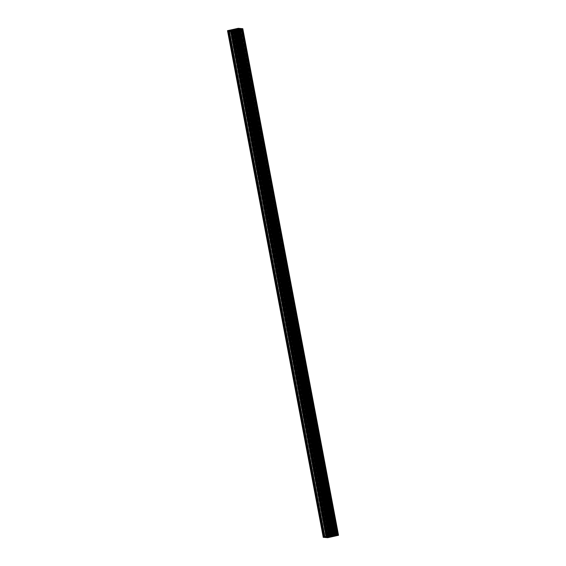<?xml version="1.0" encoding="UTF-8"?>
<svg xmlns="http://www.w3.org/2000/svg" width="566" height="566" viewBox="0 0 566 566"><rect width="100%" height="100%" fill="white"/><g stroke="black" fill="none" stroke-linecap="round" stroke-linejoin="round"><path stroke-width="0.42" stroke-dasharray="2.83 2.12" d="M231.084 30.55L327.028 536.561L326.639 536.582L327.098 536.533L323.575 536.929L326.865 536.717L326.709 535.889A0.382 0.361 -85.2 0 0 326.285 535.592L327.233 535.669A0.382 0.361 94.8 0 1 327.445 535.691L327.523 535.698A0.382 0.361 -85.2 0 0 327.417 535.669L232.258 31.922A0.382 0.361 94.8 0 1 232.074 32.029L231.119 31.951A0.382 0.361 -85.2 0 0 231.409 31.498L231.253 30.67L231.331 31.491A0.382 0.361 94.8 0 1 231.048 31.944L232.145 32.036A0.382 0.361 -85.2 0 0 232.329 31.929L327.445 535.691A0.382 0.361 -85.2 0 0 327.311 535.677L231.812 32.113M231.084 30.522L237.883 28.703L231.437 30.514L327.049 536.554L327.94 536.511L326.702 536.568L327.056 536.497L231.211 30.5L327.063 536.158M240.967 45.818A0.616 0.58 -85.2 0 0 240.352 45.337L240.55 45.344A0.616 0.58 -85.2 0 0 240.225 45.422L239.991 45.513A0.616 0.58 -85.2 0 0 239.835 46.072L240.317 48.619A0.616 0.58 -85.2 0 0 240.663 49.065L240.918 49.115A0.616 0.58 -85.2 0 0 241.25 49.044L241.059 49.079A0.616 0.58 -85.2 0 0 241.449 48.372L240.883 45.811L241.364 48.365A0.616 0.58 94.8 0 1 240.748 49.101A0.616 0.58 94.8 0 1 240.232 48.612L239.751 46.065A0.616 0.58 94.8 0 1 240.366 45.33A0.616 0.58 94.8 0 1 240.883 45.811M241.052 49.086L329.377 515.4A0.616 0.58 -85.2 0 0 329.037 515.477L328.811 515.569A0.616 0.58 -85.2 0 0 328.648 516.128L329.129 518.675A0.616 0.58 -85.2 0 0 329.483 519.121L329.737 519.171A0.616 0.58 -85.2 0 0 330.063 519.1L329.872 519.142A0.616 0.58 -85.2 0 0 330.268 518.428L329.787 515.874A0.616 0.58 -85.2 0 0 329.171 515.393L241.052 49.086L329.15 515.4M236.234 48.223L236.213 47.813L236.234 48.223M236.319 48.23L236.298 47.82L236.319 48.23M237.402 29.517L237.444 29.948A0.382 0.361 -85.2 0 0 237.444 29.885L237.373 29.51L237.359 29.878A0.382 0.361 94.8 0 1 236.744 30.231L236.73 30.048A0.382 0.361 -85.2 0 0 237.126 30.345L237.366 30.302A0.382 0.361 -85.2 0 0 237.543 29.899L237.472 29.524M237.932 29.199L238.137 30.161A0.382 0.361 -85.2 0 0 238.512 30.316L239.46 30.401A0.382 0.361 94.8 0 1 239.446 30.401L239.517 30.408A0.382 0.361 -85.2 0 0 239.531 30.408L238.435 30.309A0.382 0.361 94.8 0 1 238.06 30.154L237.854 29.191L238.498 29.276L237.373 29.51M236.616 29.849L233.772 30.479L329.32 536.144L332.164 535.514L332.143 535.111A0.382 0.361 94.8 0 1 332.829 535.174L332.9 535.549L334.11 535.316L333.466 535.231L333.317 534.254A0.382 0.361 94.8 0 1 333.6 533.95L334.697 534.049A0.382 0.361 -85.2 0 0 334.683 534.049L334.605 534.042A0.382 0.361 94.8 0 1 334.626 534.042L333.671 533.957A0.382 0.361 -85.2 0 0 333.388 534.262L333.544 535.238M332.985 535.556L332.914 535.181A0.382 0.361 -85.2 0 0 332.9 535.118L333.013 535.188A0.382 0.361 -85.2 0 0 332.709 534.884L332.461 534.891A0.382 0.361 -85.2 0 0 332.207 535.337L329.362 535.967A0.382 0.361 -85.2 0 0 329.306 535.825L329.235 535.691A0.382 0.361 -85.2 0 0 328.903 535.74L328.888 535.684A0.382 0.361 -85.2 0 0 328.655 536.122L328.726 536.497L327.827 536.639L328.726 536.497M329.348 515.4L241.265 49.03M237.458 30.04L240.352 45.337L237.458 30.04M239.446 30.401L334.605 534.042L239.517 30.408M332.207 535.337L236.73 30.048M328.641 536.49L328.57 536.115A0.382 0.361 94.8 0 1 329.186 535.769L233.786 30.882A0.382 0.361 94.8 0 1 233.093 30.819L233.022 30.444L233.178 30.826A0.382 0.361 -85.2 0 0 233.878 31.038L233.885 30.826A0.382 0.361 -85.2 0 0 233.885 30.67L236.694 29.857M236.064 30.019L331.605 535.684L236.064 30.019M235.718 30.076L331.266 535.747L235.718 30.076M233.56 31.137L328.867 535.754L233.602 31.144M233.878 31.038L329.292 535.733L233.878 31.038M233.864 30.953L329.235 535.733M233.808 30.663L240.274 29.425L242.779 43.603A0.92 0.87 -85.2 0 0 242.368 43.794L242.305 43.844A0.92 0.87 -85.2 0 0 242.595 45.386L242.68 45.407A0.92 0.87 -85.2 0 0 243.118 45.4L243.224 45.365A0.92 0.87 -85.2 0 0 242.977 43.603L240.338 29.425L243.019 43.624M333.466 535.231L332.822 535.203L333.728 534.813L238.109 28.774L237.204 29.156L237.854 29.191M333.501 535.259L237.883 29.22L333.494 535.259M238.512 47.48L238.534 47.473A0.495 0.474 94.8 0 1 238.71 48.435L238.576 48.464A0.495 0.474 94.8 0 1 238.392 47.502L235.23 30.111L236.1 29.927L235.223 30.111L236.008 29.934M326.978 535.754L326.214 535.585A0.382 0.361 94.8 0 1 326.639 535.882L231.261 30.642L228.14 30.953L232.173 30.797L230.397 31.144L231.798 31.264L233.744 30.826L329.398 536.151M325.054 518.279L325.033 517.869L325.054 518.279M325.139 518.286L325.117 517.876L325.139 518.286M327.028 536.688L231.253 30.67L327.028 536.688L327.841 536.688L326.893 536.61L332.9 535.549M323.66 536.936L228.041 30.897L231.02 30.543L227.978 30.889M327.396 518.52A0.495 0.474 94.8 0 1 327.212 517.557L327.346 517.529A0.495 0.474 94.8 0 1 327.53 518.491L330.664 535.846M325.266 507.278A0.495 0.474 94.8 0 1 325.089 506.315L325.224 506.28A0.495 0.474 94.8 0 1 325.408 507.249L327.212 517.557L325.294 507.263M244.951 82.204A0.495 0.474 94.8 0 1 244.767 81.235L244.887 81.221A0.495 0.474 94.8 0 1 245.085 82.169L325.089 506.315L244.972 82.19M240.699 59.713A0.495 0.474 94.8 0 1 240.522 58.751L240.642 58.73A0.495 0.474 94.8 0 1 240.84 59.678L244.767 81.235M325.903 535.684L230.744 32.043L325.903 535.684M330.41 535.931L234.869 30.26M331.195 535.783L235.647 30.111L331.195 535.783M332.9 535.118L329.879 519.135L332.9 535.118M329.737 519.171L332.61 534.884L329.638 519.156M239.885 30.302L335.051 533.943L239.878 30.295M334.831 534.014L239.666 30.373L334.824 534.021M237.288 29.503L231.841 30.408L327.459 536.448L332.136 535.422L236.517 29.375M330.183 518.421A0.616 0.58 94.8 0 1 329.561 519.156A0.616 0.58 94.8 0 1 329.044 518.668L328.563 516.121A0.616 0.58 94.8 0 1 329.186 515.385A0.616 0.58 94.8 0 1 329.702 515.867L330.268 518.428M332.631 535.259L333.501 534.743L332.575 535.252L237.027 29.276L332.518 535.358L332.914 535.365L332.2 535.422L332.631 535.259M335.072 533.964L239.906 30.323M334.916 534L239.751 30.359L334.895 534M333.084 535.563L330.07 519.086L333.02 535.556M333.176 535.542L330.084 519.086M240.642 58.73L238.71 48.435L240.642 58.73M244.887 81.221L240.84 59.678L244.887 81.221M332.136 535.422L327.098 536.533L327.459 536.448L231.841 30.422L232.527 30.43L231.409 30.649M231.261 30.642L326.872 536.674L231.261 30.642M232.081 30.805L327.7 536.844L323.179 537.021L327.643 537.41L323.144 537.028M240.281 30.253L239.616 30.394L239.97 29.998L240.755 30.812L240.628 29.991L240.776 30.776L240.14 30.246L240.394 30.889L240.776 30.776L240.267 30.861L239.857 29.991L239.262 31.109L239.736 31.01L239.637 30.394L334.803 534.021M328.216 536.61L232.584 30.571M238.137 29.368L333.756 535.408L238.137 29.368M231.296 30.564L326.915 536.603M232.258 30.614L327.877 536.66L232.258 30.614M327.827 536.639L232.209 30.599M230.73 30.592L326.349 536.632L230.702 30.592M237.232 29.255L332.829 535.302M237.876 29.375L333.487 535.415L237.876 29.375M238.01 28.696L333.53 534.813L336.911 535.252M338.496 535.323L333.982 534.637L332.497 535.337L332.051 535.054M332.829 535.273L237.211 29.234L332.822 535.273M335.829 534.679L336.926 534.488L336.381 534.552L336.508 535.224L337.06 535.167L335.999 535.457M233.468 31.597L233.334 32.389L233.822 32.347L234.282 30.748L329.907 536.773L234.289 30.734L329.936 536.766L234.02 31.279L234.282 30.748L329.787 536.766L335.475 535.563L329.9 536.787L329.603 536.327L329.702 536.816L335.206 535.599L335.822 533.887L335.355 533.922L335.836 533.88L335.864 534.7L337.442 534.375L336.034 534.283L337.294 534.389L337.046 535.146L337.605 535.04L336.119 534.969L336.034 534.311L337.47 534.396L335.78 534.75L335.9 535.443L336.381 535.344L240.67 29.255L336.338 535.365L336.989 535.188L336.544 535.287L240.925 29.255L242.092 28.993L239.163 29.241L240.529 28.859L238.222 28.696M336.904 534.481L337.378 535.075L336.119 534.969L336.013 534.318L336.119 534.969M337.294 534.389L337.378 535.075L337.272 534.424L337.067 535.146L336.919 534.523L336.402 534.58L336.529 535.224L327.544 537.247L326.249 537.148L326.03 536.526L328.818 536.228L329.087 536.978L326.016 537.184L327.7 536.844M328.216 537.176L326.249 537.148M335.001 534.87L335.037 534.191L335.864 534.262L334.768 534.269L334.895 534.912L335.999 534.905L333.82 535.082L334.881 534.912L334.754 534.233L335.829 534.24L334.803 534.212M325.245 537.042L324.884 536.434L325.832 536.448L325.995 537.113L325.86 536.469L325.231 536.342L325.224 537.049L325.995 537.113L323.971 536.993L326.158 536.816L325.386 537.014L325.266 536.363L325.224 536.943M325.04 536.398L325.139 537.049L325.287 536.235L323.886 536.313L325.103 536.228L325.153 537.042M325.033 536.879L324.898 536.235L323.865 536.349L324.976 536.285L325.224 537.049L325.089 536.37M327.056 536.497L231.437 30.451M231.685 30.522L327.304 536.575L231.664 30.529M232.357 30.458L327.976 536.497L232.357 30.458M332.108 535.365L327.12 536.469M232.527 30.43L328.146 536.469L232.534 30.43M231.494 30.557L327.106 536.596M231.671 30.507L327.282 536.547L231.671 30.507M231.635 30.507L327.254 536.547L231.635 30.507M231.812 30.479L327.424 536.518L231.819 30.479M331.895 535.089L236.34 29.368M227.504 30.677L232.003 31.059L242.779 28.71L232.067 31.363L227.482 30.713M232.067 31.363L327.721 537.7M228.551 30.854L324.169 536.893M228.353 30.918L323.971 536.957L228.331 30.911M228.14 30.953L323.738 537M324.417 537.049L228.798 31.003L324.431 537.035M229.025 30.946L324.643 536.985L229.004 30.946M229.548 30.918L325.167 536.957L229.548 30.918M228.954 31.024L324.573 537.063L228.954 31.024M230.61 31.052L326.228 537.092L230.61 31.052M326.016 537.063L230.376 31.031M231.459 30.96L327.07 537L231.473 30.953M232.173 30.797L327.792 536.844M231.735 30.904L327.353 536.943L231.735 30.904M231.791 30.911L327.41 536.95M230.397 31.144L326.016 537.184L230.397 31.144M234.175 31.18L234.508 32.163L234.72 31.257L234.855 32.113L234.374 32.163L234.069 31.307L233.822 32.347L233.362 32.411L233.822 32.347L233.461 32.425L233.673 31.583L232.492 31.802L232.442 31.059L233.256 30.96L233.588 31.604L233.369 30.84L233.963 30.826M232.385 31.123L230.518 31.13L241.972 29.008L240.677 28.887L240.642 29.573L242.099 29.651L240.684 30.012L240.267 29.312L241.349 29.099M242.255 43.646L239.595 29.538L242.503 43.646A0.92 0.87 94.8 0 1 242.984 43.61L242.779 43.61A0.92 0.87 94.8 0 1 242.941 43.667L243.288 43.752A0.92 0.87 94.8 0 1 243.493 43.964L243.635 44.707A0.92 0.87 94.8 0 1 243.522 44.99L243.203 45.068A0.92 0.87 94.8 0 1 243.097 45.188L243.295 45.259A0.92 0.87 94.8 0 1 242.835 45.429L242.51 45.407A0.92 0.87 94.8 0 1 242.177 43.653L239.659 29.524L234.282 30.72L329.9 536.759L234.175 30.727L240.387 29.333L240.684 30.04L242.071 29.687L240.677 29.595L241.93 29.701L241.371 29.135M241.894 29.715L240.642 29.573L241.923 29.701L241.76 29.036L240.508 28.93L240.642 29.573L240.5 28.93M241.993 29L242.099 29.651L241.993 29M229.626 31.003L229.513 31.682L230.362 31.781L229.711 31.654L229.605 31.01L230.376 31.073L228.353 30.953L230.539 30.776L229.768 30.974L229.69 31.689L230.645 31.42L229.527 31.632L229.393 30.988M230.581 31.293L229.754 31.455L229.605 30.904L229.732 31.54L228.515 31.618L229.506 31.519M239.361 29.552L238.328 29.581L239.376 29.517L239.276 28.873L240.359 28.873L238.484 28.71L238.201 29.043L239.262 28.873L239.524 29.517L238.378 29.722L239.39 29.545M238.505 28.944L239.029 28.845L238.505 28.944L238.626 29.637L239.432 29.517M238.406 28.816L238.583 29.496M238.491 29.524L238.385 28.852L238.852 29.411L238.35 28.746L238.916 29.397L238.47 28.824M238.81 28.746L238.916 29.397L238.81 28.746M239.347 28.831L239.453 29.503L240.486 29.51L240.38 28.866L240.465 29.545L239.595 29.503M236.616 29.312L332.235 535.351M236.836 29.262L332.454 535.302L236.829 29.262M235.491 30.451L233.199 31.109L235.93 30.507L235.513 30.564L331.152 536.589L235.279 30.529L330.898 536.568L235.647 30.529L331.343 536.54L235.675 30.465L331.648 536.49L331.082 536.547L337.322 535.273L331.57 536.547L334.782 535.797L239.163 29.757L235.93 30.507L242.566 29.043L238.979 29.772L334.782 535.797L238.802 29.807L334.598 535.811L332.256 536.363L236.638 30.316L237.678 30.062L333.296 536.101M239.107 29.757L334.711 535.79L239.1 29.729M237.678 30.062L239.453 29.623L238.229 29.849L238.293 32.163L237.663 29.97L238.35 32.17L238.286 29.849M239.142 29.772L334.761 535.818M237.522 30.175L333.141 536.221M331.131 536.603L328.818 537.148L331.11 536.49M235.498 30.564L331.117 536.596L235.498 30.564M236.821 30.246L332.44 536.292M238.06 30.005L333.678 536.044M238.619 29.871L334.23 535.91M235.541 30.507L331.152 536.547M332.256 536.363L331.648 536.49L236.015 30.444L236.638 30.316M239.022 39.047A0.396 0.375 -85.2 0 0 238.279 39.096A0.396 0.375 -85.2 0 0 238.619 39.521A0.396 0.375 -85.2 0 0 239.022 39.047M331.237 527.095A0.396 0.375 -85.2 0 0 330.494 527.144A0.396 0.375 -85.2 0 0 330.834 527.569A0.396 0.375 -85.2 0 0 331.237 527.095M236.609 32.234L236.241 30.288L236.609 32.234L236.043 32.361L235.675 30.408L236.1 32.368L236.659 32.241L331.888 536.335L236.666 32.34M237.706 29.977L236.291 30.288M237.904 31.236A1.457 1.373 -85.2 0 0 236.057 32.411A1.457 1.373 -85.2 0 0 237.295 34.052A1.457 1.373 -85.2 0 0 237.904 31.236M235.732 30.415L331.252 536.49L235.534 30.55M331.046 536.596L235.428 30.557L331.046 536.596M331.082 536.547L235.463 30.5L331.082 536.533M235.279 30.529L330.898 536.568M331.103 536.582L235.506 30.536M235.597 30.444L331.216 536.483M334.032 535.846L238.413 29.807L334.032 535.861M238.371 29.828L333.99 535.875L238.371 29.835M237.685 29.984L333.303 536.023L237.678 29.984M238.229 29.849L237.663 29.97M330.714 536.582L235.116 30.536L330.707 536.582M334.464 535.754L238.873 29.715M238.986 29.694L334.605 535.74L335.072 535.662L334.626 535.769L239.008 29.729M334.591 535.783L238.972 29.743L334.584 535.79M335.27 535.655L242.637 45.4L335.27 535.655M335.737 535.549L243.147 45.393M243.203 45.372L335.815 535.535L243.182 45.379M336.961 535.316L241.349 29.276L336.961 535.316M328.322 537.092L328.761 537.007L328.294 537.092L232.711 31.052L328.252 537.12L328.648 537.049L328.301 537.12M233.249 30.974L328.867 537.021L233.263 30.974M329.723 536.809L329.554 536.271L329.582 536.865L329.49 536.384L329.999 536.766L329.108 536.908L233.68 30.897L329.299 536.936L328.782 537.049M329.072 536.915L233.588 30.904L233.418 31.625L233.05 30.911L232.442 31.095M242.283 43.624L239.694 29.489L242.361 43.66M242.439 43.667L239.694 29.489M240.302 29.425L242.984 43.617A0.92 0.87 -85.2 0 0 242.892 43.596L240.048 29.425L242.729 43.589M240.239 29.418L242.92 43.61L240.225 29.418M236.241 30.288L235.675 30.408L331.28 536.476M235.329 30.55L330.926 536.61L235.329 30.55M234.784 30.691L330.403 536.731L234.777 30.691M234.303 30.797L329.907 536.837L234.303 30.797M234.246 30.805L329.858 536.851L234.246 30.805M233.22 31.038L328.839 537.077L233.22 31.038M233.319 31.045L328.938 537.092M232.435 31.264L233.178 31.116L232.06 31.279L232.435 31.264L328.054 537.304L327.672 537.325L328.796 537.155L327.962 537.339L232.442 31.264M238.534 47.473L235.23 30.111L236.057 30.012L235.223 30.111M230.206 30.783L229.697 30.889L230.22 30.79L230.305 31.363M234.388 32.156L233.963 31.293L233.716 32.34L233.963 31.293L234.395 32.184L234.593 31.25L239.071 30.323L234.642 31.3M239.864 29.991L239.722 31.017L239.531 30.38L239.227 31.088L239.071 30.323L239.368 31.123L239.078 30.26L234.664 31.264M239.177 30.331L239.368 31.123L239.736 31.01L239.199 30.267L234.749 31.307M240.267 30.861L240.663 29.97M241.972 29.008L242.071 29.687L240.543 29.998M336.275 535.386L240.592 29.248L241.286 29.099L240.706 29.248L241.109 29.191L240.868 29.956L240.762 29.305M241.293 29.17L240.932 29.248M242.404 28.732L238.145 28.357L242.411 28.88L232.187 31.137L242.227 28.781L237.996 28.399L242.248 28.908L237.989 28.427L228.048 30.599L232.237 31.08L228.027 30.635L238.01 28.519L242.276 28.894M238.145 28.357L227.886 30.776L232.187 31.137L228.02 30.762M238.074 28.541L228.048 30.599L232.244 30.953L242.206 28.76L238.003 28.399L228.048 30.599L237.996 28.399L242.206 28.76L232.18 31.137L227.879 30.748L232.187 31.137L242.411 28.88L232.152 31.116L227.879 30.748L238.081 28.392L227.843 30.628L232.11 31.003L227.801 30.642M239.383 28.831L239.51 29.51L239.404 28.845M239.51 28.802L239.644 29.482L239.552 28.795M238.781 28.88L238.88 29.411L238.76 28.88M240.557 29.368L240.776 30.776L240.522 29.368M240.691 29.97L240.607 29.241M240.727 29.963L241.265 29.842L241.123 29.128M240.635 28.894L240.769 29.573L240.677 28.887M241.76 29.036L241.923 29.701M240.564 29.963L241.024 29.864L240.918 29.184L241.003 29.835L241.576 29.75L241.456 29.107M238.569 28.781L238.562 29.432M238.484 28.71L238.604 29.361L238.527 28.71M239.029 28.845L239.17 29.531L238.548 29.496M240.147 29.503L242.764 43.589M240.026 29.948L239.984 29.375M234.091 30.677L239.609 29.46M242.807 28.986L338.178 535.082L337.343 535.266L338.426 535.026L242.807 28.986M241.732 29.227L337.322 535.273L241.732 29.227M233.199 31.109L328.796 537.155L233.199 31.109M232.343 31.3L327.714 537.396L232.343 31.3M233.468 30.932L233.468 31.569M232.598 31.088L233.15 30.932L233.242 31.611M233.319 31.604L230.751 31.753L230.673 31.102M233.178 31.625L233.334 32.389L233.192 31.597L232.654 31.717L233.185 31.625M232.584 31.059L233.171 30.96M230.32 31.378L229.803 31.604L229.697 30.889M229.662 31.646L230.461 31.76L229.541 31.71L229.605 31.01L229.704 31.668M229.4 31.038L229.548 31.71L230.362 31.781L230.362 31.08M230.206 31.109L230.334 31.753L230.249 31.109M233.44 30.939L233.673 31.583L233.588 30.904M232.619 31.753L231.982 31.915L232.633 31.724L232.52 31.024L232.654 31.717M232.4 31.123L232.499 31.802L231.968 31.915L231.855 31.243M230.504 31.137L230.666 31.802L231.968 31.915L230.638 31.781L231.968 31.915L231.819 31.25M230.631 31.102L230.765 31.781L232.018 31.887L231.926 31.208M232.018 31.887L231.968 31.201M232.095 31.88L232.683 31.703L232.534 31.031L232.647 31.682L233.256 31.611M229.414 30.84L229.527 31.484L229.004 31.604M228.869 30.925L228.926 31.618L229.4 31.54L229.089 30.897M228.834 30.932L228.947 31.583L228.508 31.59L228.89 31.639L228.735 30.974M228.523 30.918L228.643 31.562L228.487 30.925M228.374 30.946L228.515 31.618L229.209 31.569M324.771 536.228L229.237 30.889L229.379 31.519L229.86 31.392L229.4 31.54M229.803 30.861L229.895 31.392L229.768 30.868M229.612 31.441L229.612 30.904M233.716 30.762L234.338 31.236L233.843 31.286L233.928 30.826M241.109 29.191L336.72 535.231M240.225 29.489L242.842 43.596M234.246 30.72L329.872 536.752M234.211 30.713L329.822 536.752L234.204 30.713M242.22 43.646L239.531 29.531L242.177 43.653M242.326 43.653L239.651 29.524L242.347 43.632M233.617 30.84L329.228 536.879L233.631 30.833M329.405 536.908L233.737 30.826L329.327 536.865L328.683 536.292M329.362 536.865L233.772 30.833L329.391 536.886M233.737 30.847L329.221 536.405L329.78 536.32L329.129 536.971M232.661 31.059L328.273 537.099M335.673 535.507L243.104 45.209L335.716 535.5M243.097 45.188L335.893 535.464L335.164 535.033L335.327 535.599L329.822 536.816M243.175 45.216L335.921 535.478M335.376 535.577L242.793 45.422L335.122 535.103M234.324 30.72L329.943 536.78L234.31 30.741M329.964 536.766L234.352 30.727L329.978 536.766M329.504 536.879L233.885 30.84L329.511 536.879M329.469 536.879L233.85 30.84L329.476 536.879M233.85 30.854L329.44 536.893L233.822 30.833M328.888 537L328.775 536.356L328.874 537M329.094 536.936L328.959 536.327L329.058 536.978M331.457 536.08L330.848 536.151L331.351 535.967M334.152 535.075L334.662 534.976L334.152 535.075L334.004 534.488M325.839 536.915L325.33 537.021L325.839 536.915L325.726 536.186L325.188 536.327L325.974 536.158L325.273 536.335M329.992 535.938L329.433 535.259L329.808 535.146L329.971 536.002L334.577 535.019L334.294 534.191L334.676 534.078L334.421 534.955M328.818 536.228L328.521 535.464L329.2 536.271L329.638 535.889L329.306 536.278L328.881 535.386L328.421 535.457L328.506 536.292L328.4 535.493L328.888 535.415L329.412 536.299L329.808 535.146L330.091 536.009L334.506 535.004M328.528 536.257L328.421 535.457L328.605 536.306M329.207 536.943L329.065 536.299L329.207 536.943L329.03 536.278L328.549 536.32L327.856 536.49L328.054 537.155M327.848 537.587L323.568 537.12L327.863 537.481L338.121 535.245L333.784 534.856L323.561 537.141L333.791 534.856L338.121 535.358M327.891 537.587L338.1 535.252L333.784 534.884L323.568 537.12L333.841 534.969L338.079 535.351M327.926 537.481L323.724 537.127L327.926 537.481M337.959 535.238L333.756 534.877L337.937 535.273L327.898 537.459L323.752 537.226M327.976 537.594L337.93 535.401M327.983 537.594L337.93 535.372L327.933 537.594M325.011 537.077L325.018 536.278L326.023 536.172L325.316 536.257L325.386 536.908M325.825 537.155L325.733 536.469L324.912 536.398L324.997 537.084L325.075 536.363M325.86 537.148L325.733 536.469L325.974 537.12M325.422 536.901L325.316 536.377L326.002 536.278L325.167 536.313L325.33 537.021M325.337 536.349L325.959 536.257L325.337 536.349M327.735 537.7L323.2 537.297M335.574 534.58L335.695 533.872L335.928 534.658L335.702 533.844L335.1 534.962L334.662 534.078L334.577 535.019L330.091 536.009L329.808 535.146L328.888 536.016M330.098 535.945L329.914 535.16L329.681 535.882M327.997 537.169L327.856 536.49L326.129 536.476L328.556 536.313L328.683 537.042M328.011 536.434L328.174 537.155M327.976 536.448L328.153 537.155M231.713 30.599L327.473 537.283M327.459 536.568L326.037 536.497L326.115 537.176M327.389 536.582L326.165 536.497L326.292 537.141M327.58 537.24L327.452 536.596L327.544 537.247M327.884 537.169L327.792 536.497L327.87 537.176M324.488 536.964L324.36 536.299L324.877 536.207M324.452 536.971L324.36 536.292M324.141 536.957L324.297 536.306M324.106 536.964L323.978 536.292L323.993 536.985M323.865 536.349L323.971 536.993L323.865 536.349M324.346 537.014L324.254 536.327L324.389 537.007M232.485 31.123L328.075 537.191M329.617 536.313L329.787 536.823M334.527 534.969L334.768 534.085L335.305 534.997L239.708 28.972L335.327 535.012L335.9 535.443M335.206 535.599L242.644 45.407L335.334 535.57L242.68 45.414L335.32 535.585L329.822 536.773L234.204 30.727L329.829 536.766L234.218 30.727L329.893 536.759L335.277 535.563L242.51 45.407M336.084 534.651L336.338 535.365M243.642 44.65L336.544 535.287M333.756 534.877L323.731 537.092L327.898 537.459M334.718 534.247L333.749 534.566L333.862 534.141L334.754 534.233M335.129 534.842L335.015 534.17L335.836 534.24L335.999 534.905M335.171 534.835L334.874 534.198M335.864 534.941L335.737 534.262L335.829 534.941M335.058 534.877L334.966 534.191M335.022 534.884L334.888 534.205M333.82 535.082L334.082 534.29L334.831 534.226L334.966 534.87M334.237 534.375L334.4 534.92M338.496 535.295L327.686 537.403M335.334 533.957L335.454 534.566L335.348 533.95M336.176 535.408L336.041 534.728L336.133 535.415M336.629 534.53L336.756 535.259L336.671 534.523M337.378 535.075L337.265 534.424L336.126 534.262L337.442 534.375L337.591 535.047M336.254 534.934L336.126 534.262L336.289 534.934M333.848 534.226L334.004 534.891L333.848 534.226L334.265 534.12L333.756 534.247L334.372 534.927M333.99 534.778L333.99 534.085L334.407 534.792M333.883 534.134L333.968 534.785L333.862 534.141M334.103 534.757L333.975 534.085L334.145 534.75M334.089 534.438L334.173 534.969L333.975 534.424M335.1 534.962L335.539 534.587L335.1 534.962M329.285 536.879L233.666 30.833L329.285 536.879M329.327 536.865L233.708 30.826M243.125 45.245L335.999 535.408M243.111 45.209L335.716 535.45M335.744 535.471L243.04 45.238M243.189 45.216L335.815 535.457L243.231 45.259M242.956 43.617L240.267 29.425M242.885 43.61L240.189 29.418M242.814 43.596L240.125 29.425M242.835 43.603L240.168 29.411M242.276 45.315L242.39 45.322A0.92 0.87 94.8 0 1 242.128 43.936L242.007 43.922A0.92 0.87 -85.2 0 0 242.276 45.315L334.923 535.662M242.425 45.351L335.044 535.677M239.425 29.637L242.149 43.886M238.93 39.033A0.396 0.375 94.8 0 1 238.527 39.514A0.396 0.375 94.8 0 1 238.187 39.082A0.396 0.375 94.8 0 1 238.93 39.033M331.152 527.087A0.396 0.375 94.8 0 1 330.749 527.562A0.396 0.375 94.8 0 1 330.403 527.137A0.396 0.375 94.8 0 1 331.152 527.087M238.682 32.297A1.457 1.373 94.8 0 1 237.211 34.045A1.457 1.373 94.8 0 1 235.958 32.481A1.457 1.373 94.8 0 1 238.682 32.297M235.258 30.557L330.877 536.596M228.133 30.925L323.752 536.964M228.501 30.889L324.12 536.929M231.232 30.988L326.844 537.028M238.145 28.753L333.763 534.799M238.258 28.725L333.876 534.764L238.265 28.717M238.498 28.845L334.117 534.884L238.505 28.838M238.81 28.873L334.428 534.912M240.041 29.043L335.652 535.082M326.865 536.596L231.253 30.55M237.225 30.331L240.083 45.457M239.991 45.513L237.126 30.345M328.811 515.569L240.663 49.065M240.932 49.115L328.903 515.513M240.133 45.464L237.274 30.338M328.952 515.52L240.819 49.101M237.366 30.302L240.225 45.422M240.918 49.115L329.037 515.477M237.557 29.503L240.571 45.344M333.798 535.351L238.18 29.305M334.357 533.816L239.192 30.175M240.09 30.253L335.256 533.894M238.81 30.231L333.975 533.872M333.317 534.254L238.06 30.154M237.734 29.206L333.353 535.245M238.137 30.161L333.388 534.262M334.046 533.88L238.887 30.239M238.979 30.224L334.145 533.865M332.136 535.139L236.73 30.203M332.129 535.33L236.652 30.04M332.143 535.521L236.595 29.857M238.505 47.516L235.223 30.161M235.18 30.168L238.463 47.53M238.392 47.502L235.123 30.182L238.42 47.502M329.327 536.144L233.779 30.472M329.186 535.769L233.786 30.882M328.068 536.61L232.456 30.571M230.786 32.021L325.952 535.669M325.875 535.662L230.709 32.021M230.525 32.092L325.691 535.733M326.589 535.804L231.43 32.163M238.576 48.464L240.522 58.751M325.224 506.28L245.085 82.169L325.209 506.294M327.346 517.529L325.408 507.249M327.516 518.491L330.785 535.818L327.53 518.491M332.914 535.181L237.211 29.163M231.643 32.12L326.801 535.761M326.9 535.747L231.735 32.106M329.589 519.149L332.56 534.877M332.461 534.891L329.483 519.121M331.605 535.662L236.1 29.927L235.605 30.111M331.556 535.684L236.008 30.019L331.563 535.705M331.23 535.776L235.689 30.111M333.473 535.422L237.854 29.382M331.223 535.747L235.675 30.083M330.615 535.91L235.067 30.246L330.629 535.91M330.608 535.917L235.06 30.246M330.282 535.988L234.734 30.323M330.183 536.002L234.635 30.338M330.134 535.995L234.586 30.331M330.042 536.009L234.494 30.345M239.708 30.366L334.874 534.007M325.386 507.242L327.332 517.536M330.77 535.825L327.488 518.47M327.318 517.572L325.365 507.221M244.88 81.256L240.798 59.656M240.628 58.765L238.668 48.414M327.452 518.477L330.728 535.832M325.323 507.235L327.282 517.579M240.755 59.671L244.837 81.263M238.633 48.421L240.585 58.772M327.417 518.513L330.693 535.839M240.72 59.699L244.795 81.242M238.597 48.457L240.543 58.751M232.11 30.677L327.721 536.717M327.58 536.738L231.961 30.698M232.47 30.628L328.089 536.667M327.99 536.681L232.371 30.642M232.322 30.635L327.94 536.674M232.23 30.649L327.841 536.688L232.237 30.621M239.835 30.316L335.001 533.957M333.912 535.379L238.293 29.34M238.477 29.269L334.096 535.309M333.798 535.408L238.18 29.361M245.007 82.162L325.153 506.337M325.195 506.329L245.043 82.148M232.796 30.557L328.436 536.589M333.827 535.372L238.208 29.333L333.827 535.372M231.586 30.599L327.205 536.639M231.819 30.606L327.431 536.653M231.89 30.628L327.502 536.667M327.742 536.688L232.131 30.642M327.077 536.589L231.459 30.55M327.007 536.589L231.388 30.55M326.971 536.596L231.352 30.55M327.785 536.681L232.166 30.642M327.912 536.618L232.293 30.578M327.955 536.61L232.336 30.571M328.032 536.618L232.414 30.578M324.771 536.809L229.159 30.769M324.573 536.851L228.954 30.812M324.219 536.893L228.6 30.854M326.83 536.596L231.211 30.557M327.205 536.561L231.586 30.522M333.261 535.302L237.642 29.262M237.713 29.276L333.332 535.316M333.431 535.323L237.812 29.283M237.939 29.29L333.558 535.33M332.95 535.273L237.331 29.234M237.225 29.305L332.872 535.316M332.872 535.309L237.26 29.269L332.879 535.309M332.907 535.28L237.295 29.241M333.777 535.358L238.159 29.312M333.707 535.372L238.088 29.333M333.671 535.379L238.053 29.34M333.551 535.372L237.939 29.333M333.515 535.379L237.897 29.34M333.431 535.401L237.812 29.361M333.409 535.408L237.791 29.368L333.409 535.408M332.822 535.195L237.204 29.156L332.822 535.203M333.296 534.927L237.678 28.887M333.466 534.884L237.847 28.845M333.572 534.828L237.953 28.781M333.473 534.828L237.854 28.788L333.466 534.828M332.483 534.962L236.956 29.213M332.808 535.28L237.189 29.241M332.575 535.358L236.956 29.319M332.758 535.337L237.14 29.298M330.558 536.228L332.037 535.896L330.558 536.228M231.239 30.493L326.858 536.533M327.318 536.561L231.706 30.522M232.322 30.472L327.94 536.511M231.876 30.415L327.495 536.462M231.261 30.536L326.879 536.582M326.752 536.228L231.211 30.5M232.018 30.387L327.629 536.427M232.378 30.472L327.99 536.511M231.544 30.564L327.162 536.603M231.529 30.543L327.148 536.582M231.65 30.514L327.268 536.554M231.777 30.472L327.396 536.518M236.418 29.857L234.94 30.182L236.418 29.857M332.398 535.309L236.779 29.269M332.801 535.351L237.182 29.305M237.168 29.312L332.787 535.351M332.73 535.45L237.112 29.411M332.674 535.457L237.062 29.418M236.581 29.375L332.214 535.415M332.716 535.287L237.097 29.248M332.051 535.45L236.432 29.411M332.56 535.493L236.942 29.453M332.787 535.457L237.168 29.418M333.006 535.316L237.387 29.276M332.95 535.309L237.331 29.269M332.858 535.323L237.246 29.283M332.737 535.351L237.119 29.305M332.702 535.351L237.083 29.312M332.666 535.351L237.048 29.312M332.525 535.379L236.906 29.34M332.553 535.386L236.942 29.347M238.597 29.821L334.216 535.861M238.569 29.828L334.181 535.875L238.569 29.828M334.294 535.846L238.675 29.8M238.718 29.8L334.336 535.839M334.407 535.825L238.788 29.786M238.81 29.786L334.428 535.825M238.802 29.807L334.421 535.853L238.817 29.807M334.57 535.882L238.951 29.842M331.57 536.547L235.958 30.5M331.223 536.596L235.612 30.557M235.689 30.5L331.308 536.54L235.711 30.5M331.181 536.533L235.562 30.493M331.209 536.526L235.59 30.486M331.294 536.504L235.675 30.465M235.725 30.458L331.343 536.497M331.938 536.327L236.326 30.281L331.959 536.32M333.367 536.009L238.145 32.05M333.346 536.016L238.116 32.014M235.633 30.444L331.252 536.49L235.633 30.451M235.484 30.486L331.103 536.526M235.449 30.55L331.06 536.596M235.527 30.514L331.145 536.554L235.534 30.514M235.3 30.529L330.919 536.575M331.046 536.582L235.428 30.543M331.294 536.54L235.675 30.5M331.259 536.476L235.64 30.437M238.484 29.821L334.103 535.861M334.067 535.868L238.449 29.828M334.237 535.832L238.619 29.793M334.605 535.804L239.001 29.786M239.05 29.757L334.669 535.797M334.633 535.804L239.015 29.765M238.76 29.779L334.379 535.818L238.76 29.779M238.647 29.786L334.265 535.825M238.788 29.75L334.407 535.79M334.471 535.79L238.852 29.743M334.336 535.797L238.718 29.757M238.788 29.722L334.407 535.761M235.364 30.076L235.902 30.026M236.397 29.892L234.932 30.196L236.397 29.906M236.376 29.948L235.01 30.246L236.376 29.948M236.064 29.941L235.675 30.104M240.38 28.866L240.38 29.538L240.246 28.894M240.21 28.901L240.338 29.545L239.567 29.482L239.439 28.838M240.628 29.991L240.302 29.312M240.677 29.34L240.776 30.019L240.656 29.34M241.54 29.786L241.441 29.128M241.562 29.8L241.144 29.121M234.19 30.706L239.673 29.474M240.161 29.453L239.949 29.97L239.864 29.517M239.574 29.467L240.048 29.885M238.788 28.753L238.902 29.404M335.277 533.901L240.288 30.854M239.489 30.387L240.161 30.239M238.371 28.739L238.746 29.446M227.843 30.628L238.067 28.364M236.531 30.048L236.022 30.154L236.531 30.048M236.708 30.882L236.164 30.996L236.708 30.882M236.737 30.904L236.546 30.048L236.022 30.154L236.156 31.017L236.73 30.911M235.923 31.088L237.027 30.833L235.852 31.052L237.027 30.833L236.885 29.984L235.682 30.217L236.892 29.97L235.668 30.203L235.916 31.088M233.843 31.314L233.673 30.769M234.388 31.555L233.595 31.689L233.355 32.382M234.72 31.257L239.199 30.267M242.248 28.908L232.293 31.109M233.334 32.389L233.15 31.604M232.4 31.809L232.251 31.137M232.435 31.802L232.272 31.13M229.032 30.889L229.173 31.569M228.77 30.967L228.897 31.611M228.353 30.953L228.494 31.597L228.353 30.953M234.246 31.547L234.374 32.163M336.346 535.337L336.911 535.21M335.341 535.57L242.644 45.407L335.235 535.563M330.579 536.186L332.044 535.889L330.579 536.172M330.601 536.136L331.966 535.839L330.601 536.136M330.636 536.129L331.945 535.91L330.636 536.144M328.506 536.292L328.047 536.398L328.506 536.292M326.158 536.816L326.023 536.172L325.28 536.235L325.011 537.035M328.627 536.306L328.719 537.035M324.651 536.929L324.537 536.257M324.707 536.936L324.566 536.264M329.348 536.893L329.221 536.405M233.468 30.946L329.087 536.964M328.131 537.077L328.025 536.427L328.153 537.07M327.318 536.639L327.431 537.29M331.641 536.136L332.157 536.03L331.641 536.136L332.157 536.03L332.009 535.188L331.45 535.295L332.016 535.167L331.443 535.273L331.626 536.136M332.249 535.096L331.145 535.351L332.32 535.132L332.49 535.967L331.287 536.2L332.504 535.988L331.287 536.214L331.145 535.351L332.256 535.096M334.449 535.012L334.315 534.184M330.127 535.967L334.4 534.99L329.999 535.945M334.676 534.078L334.782 534.714L335.454 534.566M337.937 535.273L327.969 537.445M335.843 534.714L335.942 535.443M334.025 534.863L333.756 534.247M334.089 534.863L333.947 534.191M336.225 535.379L336.055 534.665M337.47 534.396L337.605 535.04L337.47 534.396M335.78 535.493L242.835 45.429M335.596 535.514L335.518 535.012M334.202 534.82L334.096 534.17L334.188 534.828M242.34 43.815L239.616 29.623M239.694 29.609L242.368 43.794M242.658 45.414L335.305 535.648M336.812 535.316L241.194 29.276M243.224 45.365L335.843 535.528M239.22 29.241L334.831 535.287M239.255 29.241L334.874 535.28M239.17 29.241L334.782 535.28L239.163 29.241M239.185 29.234L334.803 535.273M239.821 29.092L335.44 535.132M242.29 43.653L239.623 29.538L242.312 43.632M239.722 29.545L242.39 43.66L239.729 29.545M239.793 29.538L242.46 43.646M239.835 29.545L242.503 43.646M242.793 43.61L240.111 29.404L242.8 43.603M240.239 29.375L242.941 43.667M240.295 29.368L243.005 43.695M240.515 29.39L243.224 43.716M240.571 29.375L243.288 43.752M240.734 29.34L243.493 43.964M240.748 29.34L243.522 44.014M334.683 535.754L239.071 29.715M239.368 29.616L242.064 43.879M239.312 29.623L242.007 43.922M330.792 536.61L235.18 30.571M234.819 30.649L330.438 536.695L234.805 30.684M330.884 536.625L235.265 30.578M235.357 30.55L330.976 536.589L235.364 30.55M239.156 29.722L334.775 535.761M328.867 537.07L233.249 31.031M234.225 30.812L329.837 536.858M241.25 29.269L336.869 535.309M330.374 536.738L234.756 30.698M335.235 535.662L242.595 45.386M234.324 30.79L329.943 536.83M232.428 31.264L328.047 537.304M228.353 30.875L323.964 536.915M228.296 30.918L323.908 536.957M229.039 30.946L324.658 536.985M229.06 30.918L324.679 536.964M229.188 30.897L324.806 536.936M229.527 30.925L325.146 536.964M229.442 30.946L325.061 536.985M229.4 30.946L325.018 536.993M229.322 30.939L324.941 536.985M229.287 30.946L324.905 536.985M228.975 31.017L324.587 537.056M230.242 31.13L325.86 537.176M230.277 31.13L325.896 537.169M230.588 31.059L326.207 537.099M230.56 30.988L326.179 537.028M230.595 30.981L326.214 537.021M231.289 30.996L326.907 537.035M231.324 30.988L326.943 537.028M231.423 30.953L327.042 536.993L231.423 30.946M232.117 30.797L327.735 536.837M231.756 30.897L327.374 536.936M231.034 31.08L326.653 537.12M230.999 31.08L326.617 537.127M230.765 31.066L326.384 537.106M230.73 31.066L326.349 537.113M230.419 31.137L326.037 537.176M231.798 31.264L327.417 537.304M231.897 31.25L327.509 537.29M232.513 31.109L328.131 537.148L232.513 31.109M232.555 31.095L328.174 537.141M232.64 31.08L328.252 537.12M232.768 31.045L328.386 537.084M232.739 31.031L328.358 537.07M233.022 30.967L328.641 537.014M233.079 30.96L328.697 537M233.496 30.939L329.115 536.985M233.652 30.904L329.27 536.95M233.701 30.826L329.313 536.865M233.68 30.84L329.292 536.879L233.701 30.84M233.779 30.833L329.398 536.886L233.808 30.847M233.942 30.847L329.561 536.886M234.409 30.741L329.999 536.766L234.395 30.727M234.444 30.727L330.056 536.773L234.444 30.734M234.246 30.727L329.865 536.773L234.239 30.734M235.095 30.55L330.714 536.589L235.095 30.543M235.053 30.564L330.671 536.603M235.031 30.571L330.65 536.61M234.706 30.642L330.325 536.681M234.678 30.656L330.296 536.695L234.678 30.649M234.763 30.663L330.381 536.702M233.249 31.095L328.867 537.134M232.987 31.144L328.591 537.176M327.94 537.311L232.329 31.272M242.368 29.071L337.987 535.111M238.01 28.739L333.629 534.785M237.968 28.774L333.579 534.813M238.428 28.682L334.046 534.721M238.463 28.675L334.082 534.714M238.986 28.746L334.605 534.785L239.001 28.746M238.767 28.795L334.386 534.835M238.753 28.788L334.357 534.835M238.611 28.809L334.11 534.141M238.845 28.866L334.464 534.905M238.93 28.845L334.548 534.884M238.951 28.838L334.57 534.877L238.951 28.838M334.506 534.863L238.866 28.831M239.199 28.753L334.817 534.799M239.241 28.753L334.86 534.792M240.529 28.859L336.126 534.905M240.196 28.937L335.815 534.976M240.161 28.944L335.772 534.983M239.927 28.923L335.546 534.962M239.892 28.93L335.504 534.969M239.729 28.965L335.348 535.004M240.097 29.05L335.695 535.096M239.949 29.085L335.567 535.125M239.913 29.092L335.532 535.132M239.864 29.085L335.482 535.125M239.651 29.149L335.27 535.188M239.694 29.142L335.305 535.188M239.751 29.149L335.369 535.188M239.786 29.142L335.405 535.188M240.529 28.979L336.14 535.019M240.543 28.972L336.162 535.012L240.543 28.972M240.317 28.958L335.935 534.997L240.317 28.951M240.331 28.951L335.949 534.99M240.649 28.88L336.261 534.92M240.684 28.873L336.303 534.912M242.085 28.993L337.704 535.033L242.092 28.993M242.036 29.008L337.654 535.047M241.449 29.142L337.067 535.181M241.392 29.149L337.011 535.188L241.392 29.149M241.328 29.156L336.947 535.203M336.855 535.224L241.243 29.184L336.862 535.224M241.074 29.206L336.692 535.252M241.059 29.199L336.671 535.238M240.982 29.213L336.6 535.252M240.847 29.298L336.466 535.344M243.635 44.707L336.346 535.386M243.522 44.99L336.19 535.422M243.472 45.047L336.133 535.429M243.253 45.025L335.914 535.408M243.203 45.068L335.857 535.415M243.09 45.245L335.716 535.464L243.076 45.245M243.147 45.209L335.794 535.471M243.189 45.252L335.829 535.471M243.246 45.223L335.879 535.464M243.323 45.223L335.956 535.471L243.323 45.223M242.616 45.407L335.228 535.563M238.951 29.701L334.57 535.74M242.34 45.344L334.987 535.655M241.625 29.248L337.244 535.287M241.824 29.191L337.435 535.231L241.831 29.191M241.71 29.199L337.329 535.238M337.994 535.096L242.375 29.05M240.338 45.344L237.444 30.048M233.418 31.123L328.867 535.754M233.815 30.691L329.278 535.931M328.924 535.677L233.595 31.13M329.292 535.726L233.921 30.967M325.676 535.726L230.511 32.085M331.549 535.684L236.008 30.012M332.865 535.033L329.858 519.142M327.615 535.783L232.385 31.795M334.534 534.092L239.361 30.408M238.498 29.276L334.11 535.316M228.565 30.868L324.184 536.908M228.622 30.84L324.24 536.879M333.728 534.813L238.109 28.774M332.914 535.365L237.295 29.319M332.723 535.295L237.104 29.248M332.044 535.45L236.425 29.404M333.063 535.337L237.444 29.29M331.343 536.54L235.725 30.5M236.439 29.906L234.925 30.182L236.439 29.906M242.432 28.725L232.187 31.137M238.201 29.043L238.343 29.602M238.576 28.923L238.689 29.446M228.056 30.748L238.01 28.548M229.909 31.639L230.645 31.42L230.539 30.776M229.683 31.639L229.541 31.003M331.443 535.995L330.933 536.108M332.044 535.889L330.537 536.193L332.044 535.889M328.216 537.127L328.782 537.007M329.009 536.971L328.867 536.285M329.539 535.875L329.2 536.264M333.749 534.559L334.548 534.254L334.662 534.976M334.662 534.078L334.294 534.191M334.103 534.431L334.195 534.962M242.46 45.4L335.419 535.577M229.145 30.939L324.764 536.978M233.029 31.01L328.648 537.049M234.274 30.734L329.893 536.773M234.289 30.72L329.907 536.759M232.06 31.279L327.672 537.325M233.043 31.095L328.662 537.134M333.53 534.813L237.911 28.774M333.89 534.771L238.272 28.725M334.711 534.785L239.093 28.746M338.036 535.068L242.418 29.022M337.053 535.252L241.434 29.213"/><path stroke-width="0.85" d="M332.051 535.054L236.489 29.326L238.364 28.597L242.856 28.972L238.357 28.59L227.525 30.981L238.314 28.597M323.575 536.929L334.018 534.905L323.144 537.028L323.575 536.929L227.978 30.889L323.611 536.922L227.978 30.889L231.084 30.55M231.077 30.522L326.639 536.25L231.02 30.543L231.508 30.43L327.063 536.158M338.475 535.019L242.8 28.703L338.475 535.019L333.933 534.637L238.328 28.604M231.508 30.43L327.275 536.108L231.72 30.394L236.489 29.326M227.978 30.911L227.525 30.981M236.34 29.368L331.895 535.089M242.8 28.703L238.272 28.3L242.8 28.703L238.3 28.321L334.018 534.905L338.518 535.287L327.735 537.7L338.518 535.287M238.272 28.3L227.482 30.713M327.827 537.643L323.554 537.247M327.983 537.594L323.773 537.24L333.728 535.04L337.93 535.401L327.976 537.594L323.752 537.226M327.735 537.7L323.236 537.318L333.997 534.941L338.496 535.323M327.905 537.629L338.121 535.358M338.171 535.358L333.798 535.004L323.568 537.268L333.798 535.004L338.164 535.358M338.079 535.351L333.714 535.026M323.688 536.901L228.07 30.868M323.717 536.893L228.098 30.861M326.511 536.278L230.949 30.536L326.518 536.278M333.565 534.721L237.953 28.689M333.53 534.728L237.911 28.696M333.452 534.743L237.84 28.71L333.438 534.75M236.956 29.213L332.483 534.962M231.197 30.486L326.752 536.228M231.692 30.394L327.247 536.115M332.299 534.997L236.744 29.262M323.639 537.254L327.848 537.587M227.567 30.981L323.2 537.007M227.886 30.911L323.497 536.943M227.921 30.904L323.54 536.936M238.024 28.668L333.643 534.7M238.01 28.675L333.622 534.707L238.01 28.675M238.265 28.3L227.504 30.677M323.2 537.297L327.728 537.7M327.976 537.594L337.923 535.401"/></g></svg>
